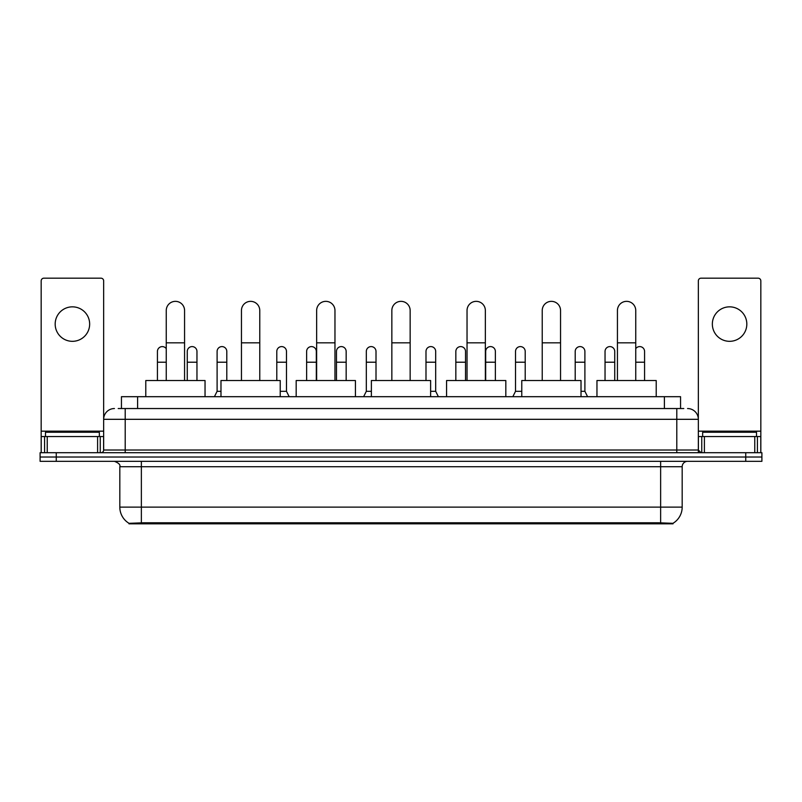 <?xml version="1.0" encoding="UTF-8"?>
<svg xmlns="http://www.w3.org/2000/svg" width="802" height="802" viewBox="0 0 802 802"><rect width="100%" height="100%" fill="white"/><g stroke="black" fill="none" stroke-linecap="round" stroke-linejoin="round"><path stroke-width="1.2" d="M118.205 408.539L125.212 408.539L118.205 408.539L121.443 408.539L121.443 396.689L680.557 396.689L680.557 408.539M673.018 523.816L128.982 523.816L128.982 523.285M119.819 507.115L141.363 507.115L141.363 466.714L119.819 466.714L119.819 507.115A18.857 18.857 0 0 0 129.042 523.325L143.518 522.774L658.482 522.774L672.958 523.325A18.857 18.857 0 0 0 682.181 507.115L682.181 466.714A5.383 5.383 0 0 1 687.565 461.33M761.9 461.33L761.9 457.02L40.1 457.02L40.1 461.33L56.26 461.33L56.26 457.02L40.1 457.02L40.1 452.709L56.26 452.709L56.26 457.02L761.9 457.02L761.9 461.33L56.26 461.33M114.435 408.539A10.777 10.777 0 0 0 103.659 419.316L103.659 450.022A2.697 2.697 0 0 1 100.972 452.709M687.565 408.539A10.777 10.777 0 0 1 698.341 419.316L125.212 419.316L125.212 408.539L683.795 408.539M754.762 452.709L754.762 436.549L760.827 436.549L760.827 452.709L760.827 280.88A2.697 2.697 0 0 0 758.131 278.184L701.028 278.184A2.697 2.697 0 0 0 698.341 280.88L698.341 450.022L701.028 452.709M761.9 452.709L761.9 457.02L761.9 452.709L56.26 452.709M99.348 436.549L99.348 432.238L45.483 432.238L45.483 436.549M72.421 306.845A17.233 17.233 0 0 0 55.178 324.078A17.233 17.233 0 0 0 72.421 341.321A17.233 17.233 0 0 0 89.654 324.078A17.233 17.233 0 0 0 72.421 306.845M97.603 452.709L97.603 436.549L47.238 436.549L47.238 452.709M125.212 452.709L125.212 419.316L103.659 419.316L103.659 280.88A2.697 2.697 0 0 0 100.972 278.184L43.869 278.184A2.697 2.697 0 0 0 41.173 280.88L41.173 436.549L47.238 436.549M97.603 436.549L103.659 436.549M41.173 452.709L41.173 436.549M756.517 436.549L756.517 432.238L702.652 432.238L702.652 436.549M166.255 380.529L166.255 310.504A9.153 9.153 0 0 1 175.407 301.351A9.153 9.153 0 0 1 184.57 310.504A9.153 9.153 0 0 0 175.407 301.351M184.57 380.529L184.57 310.504M205.041 396.689L205.041 380.529L145.784 380.529L145.784 396.689M241.452 380.529L241.452 310.504A9.153 9.153 0 0 1 250.605 301.351A9.153 9.153 0 0 1 259.768 310.504A9.153 9.153 0 0 0 250.605 301.351M259.768 380.529L259.768 310.504M280.229 396.689L280.229 380.529L220.981 380.529L220.981 396.689M316.65 380.529L316.65 310.504A9.153 9.153 0 0 1 325.802 301.351A9.153 9.153 0 0 1 334.965 310.504A9.153 9.153 0 0 0 325.802 301.351M334.965 380.529L334.965 310.504M355.426 396.689L355.426 380.529L296.179 380.529L296.179 396.689M391.847 380.529L391.847 310.504A9.153 9.153 0 0 1 401 301.351A9.153 9.153 0 0 1 410.153 310.504A9.153 9.153 0 0 0 401 301.351M410.153 380.529L410.153 310.504M430.624 396.689L430.624 380.529L371.376 380.529L371.376 396.689M467.035 380.529L467.035 310.504A9.153 9.153 0 0 1 476.198 301.351A9.153 9.153 0 0 1 485.35 310.504A9.153 9.153 0 0 0 476.198 301.351M485.35 380.529L485.35 310.504M505.821 396.689L505.821 380.529L446.574 380.529L446.574 396.689M542.232 380.529L542.232 310.504A9.153 9.153 0 0 1 551.395 301.351A9.153 9.153 0 0 1 560.548 310.504A9.153 9.153 0 0 0 551.395 301.351M560.548 380.529L560.548 310.504M581.019 396.689L581.019 380.529L521.771 380.529L521.771 396.689M617.43 380.529L617.43 310.504A9.153 9.153 0 0 1 626.593 301.351A9.153 9.153 0 0 1 635.745 310.504A9.153 9.153 0 0 0 626.593 301.351M635.745 380.529L635.745 310.504M656.216 396.689L656.216 380.529L596.959 380.529L596.959 396.689M157.423 380.529L157.423 362.213L166.255 362.213M157.423 362.213L157.423 351.446A4.852 4.852 0 0 1 166.255 348.68A4.852 4.852 0 0 0 162.575 346.604M729.579 306.845A17.233 17.233 0 0 0 712.346 324.078A17.233 17.233 0 0 0 729.579 341.321A17.233 17.233 0 0 0 746.822 324.078A17.233 17.233 0 0 0 729.579 306.845M754.762 436.549L704.397 436.549L704.397 452.709M698.341 436.549L704.397 436.549M698.341 452.709L698.341 450.022L676.788 450.022L676.788 408.539M196.961 380.529L196.961 351.446A4.852 4.852 0 0 0 192.41 346.604A4.852 4.852 0 0 1 196.961 351.446M187.257 380.529L187.257 362.213L196.961 362.213M187.257 362.213L187.257 351.446A4.852 4.852 0 0 1 192.41 346.604M214.405 396.689L217.101 391.306L220.981 391.306M226.796 380.529L226.796 351.446A4.852 4.852 0 0 0 222.254 346.604A4.852 4.852 0 0 1 226.796 351.446M217.101 391.306L217.101 362.213L226.796 362.213M217.101 362.213L217.101 351.446A4.852 4.852 0 0 1 222.254 346.604M280.229 391.306L286.484 391.306L289.171 396.689M286.484 391.306L286.484 351.446A4.852 4.852 0 0 0 281.933 346.604A4.852 4.852 0 0 1 286.484 351.446M276.79 380.529L276.79 362.213L286.484 362.213M276.79 362.213L276.79 351.446A4.852 4.852 0 0 1 281.933 346.604M316.319 380.529L316.319 351.446A4.852 4.852 0 0 0 311.777 346.604A4.852 4.852 0 0 1 316.319 351.446M306.625 380.529L306.625 362.213L316.319 362.213M306.625 362.213L306.625 351.446A4.852 4.852 0 0 1 311.777 346.604M346.163 380.529L346.163 351.446A4.852 4.852 0 0 0 341.622 346.604A4.852 4.852 0 0 1 346.163 351.446M336.469 380.529L336.469 362.213L346.163 362.213M336.469 362.213L336.469 351.446A4.852 4.852 0 0 1 341.622 346.604M363.617 396.689L366.313 391.306L371.376 391.306M376.008 380.529L376.008 351.446A4.852 4.852 0 0 0 371.466 346.604A4.852 4.852 0 0 1 376.008 351.446M366.313 391.306L366.313 362.213L376.008 362.213M366.313 362.213L366.313 351.446A4.852 4.852 0 0 1 371.466 346.604M430.624 391.306L435.687 391.306L438.383 396.689M435.687 391.306L435.687 351.446A4.852 4.852 0 0 0 431.145 346.604A4.852 4.852 0 0 1 435.687 351.446M425.992 380.529L425.992 362.213L435.687 362.213M425.992 362.213L425.992 351.446A4.852 4.852 0 0 1 431.145 346.604M465.531 380.529L465.531 351.446A4.852 4.852 0 0 0 460.99 346.604A4.852 4.852 0 0 1 465.531 351.446M455.837 380.529L455.837 362.213L465.531 362.213M455.837 362.213L455.837 351.446A4.852 4.852 0 0 1 460.99 346.604M495.375 380.529L495.375 351.446A4.852 4.852 0 0 0 490.834 346.604A4.852 4.852 0 0 1 495.375 351.446M485.681 380.529L485.681 362.213L495.375 362.213M485.681 362.213L485.681 351.446A4.852 4.852 0 0 1 490.834 346.604M512.829 396.689L515.516 391.306L521.771 391.306M525.21 380.529L525.21 351.446A4.852 4.852 0 0 0 520.668 346.604A4.852 4.852 0 0 1 525.21 351.446M515.516 391.306L515.516 362.213L525.21 362.213M515.516 362.213L515.516 351.446A4.852 4.852 0 0 1 520.668 346.604M581.019 391.306L584.899 391.306L587.595 396.689M584.899 391.306L584.899 351.446A4.852 4.852 0 0 0 580.357 346.604A4.852 4.852 0 0 1 584.899 351.446M575.204 380.529L575.204 362.213L584.899 362.213M575.204 362.213L575.204 351.446A4.852 4.852 0 0 1 580.357 346.604M614.743 380.529L614.743 351.446A4.852 4.852 0 0 0 610.192 346.604A4.852 4.852 0 0 1 614.743 351.446M605.039 380.529L605.039 362.213L614.743 362.213M605.039 362.213L605.039 351.446A4.852 4.852 0 0 1 610.192 346.604M644.577 380.529L644.577 351.446A4.852 4.852 0 0 0 640.036 346.604A4.852 4.852 0 0 1 644.577 351.446M635.745 348.68A4.852 4.852 0 0 1 640.036 346.604M658.482 523.816L658.482 522.774M143.518 523.816L143.518 522.774M137.603 408.539L137.603 396.689M664.397 408.539L664.397 396.689M660.637 461.33L660.637 466.714L141.363 466.714L141.363 461.33M682.181 466.714L660.637 466.714L660.637 507.115L682.181 507.115M660.637 522.874L660.637 507.115L141.363 507.115L141.363 522.874M745.74 461.33L745.74 452.709M103.659 450.022L676.788 450.022L676.788 452.709M103.659 431.165L41.173 431.165M103.618 450.483L103.618 436.549M100.25 436.549L100.25 452.709M41.223 436.549L41.223 452.709M44.581 452.709L44.581 436.549M166.255 342.825L184.57 342.825M241.452 342.825L259.768 342.825M316.65 342.825L334.965 342.825M391.847 342.825L410.153 342.825M467.035 342.825L485.35 342.825M542.232 342.825L560.548 342.825M617.43 342.825L635.745 342.825M760.827 431.165L698.341 431.165M760.777 452.709L760.777 436.549M757.419 436.549L757.419 452.709M698.382 436.549L698.382 450.483M701.75 452.709L701.75 436.549M635.745 362.213L644.577 362.213M119.819 466.714C120.581 464.809 118.776 463.015 114.435 461.33"/></g></svg>
